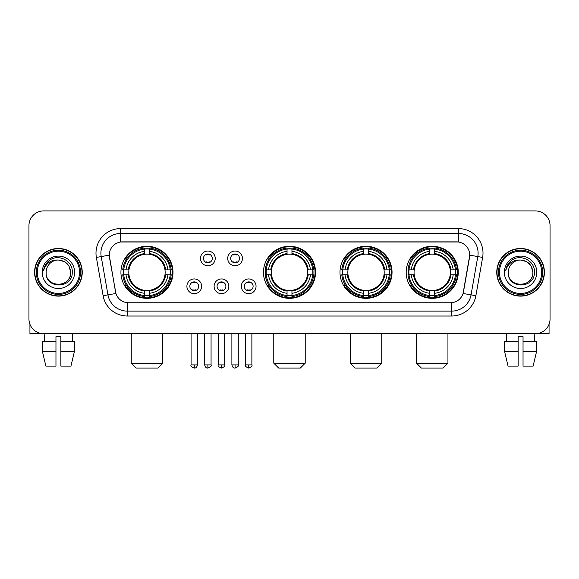 <?xml version="1.0" encoding="UTF-8"?>
<svg xmlns="http://www.w3.org/2000/svg" width="579" height="579" viewBox="0 0 579 579"><rect width="100%" height="100%" fill="white"/><g stroke="black" fill="none" stroke-linecap="round" stroke-linejoin="round"><path stroke-width="0.87" d="M263.467 272.311A26.033 26.033 0 0 0 289.5 298.337A26.033 26.033 0 0 0 315.533 272.311A26.033 26.033 0 0 0 289.5 246.278A26.033 26.033 0 0 0 263.467 272.311M339.989 272.311A26.033 26.033 0 0 0 366.022 298.337A26.033 26.033 0 0 0 392.048 272.311A26.033 26.033 0 0 0 366.022 246.278A26.033 26.033 0 0 0 339.989 272.311M406.197 272.311A26.033 26.033 0 0 0 432.224 298.337A26.033 26.033 0 0 0 458.257 272.311A26.033 26.033 0 0 0 432.224 246.278A26.033 26.033 0 0 0 406.197 272.311M120.939 272.311A26.033 26.033 0 0 0 146.972 298.337A26.033 26.033 0 0 0 172.998 272.311A26.033 26.033 0 0 0 146.972 246.278A26.033 26.033 0 0 0 120.939 272.311M201.637 286.308A7.368 7.368 0 0 1 194.269 293.676A7.368 7.368 0 0 1 186.901 286.308A7.368 7.368 0 0 1 194.269 278.94A7.368 7.368 0 0 1 201.637 286.308M189.847 286.308A4.422 4.422 0 0 0 194.269 290.73A4.422 4.422 0 0 0 198.691 286.308A4.422 4.422 0 0 0 194.269 281.886A4.422 4.422 0 0 0 189.847 286.308M228.843 286.308A7.368 7.368 0 0 1 221.475 293.676A7.368 7.368 0 0 1 214.107 286.308A7.368 7.368 0 0 1 221.475 278.94A7.368 7.368 0 0 1 228.843 286.308M217.06 286.308A4.422 4.422 0 0 0 221.475 290.73A4.422 4.422 0 0 0 225.897 286.308A4.422 4.422 0 0 0 221.475 281.886A4.422 4.422 0 0 0 217.06 286.308M256.056 286.308A7.368 7.368 0 0 1 248.688 293.676A7.368 7.368 0 0 1 241.32 286.308A7.368 7.368 0 0 1 248.688 278.94A7.368 7.368 0 0 1 256.056 286.308M244.266 286.308A4.422 4.422 0 0 0 248.688 290.73A4.422 4.422 0 0 0 253.11 286.308A4.422 4.422 0 0 0 248.688 281.886A4.422 4.422 0 0 0 244.266 286.308M215.236 258.408A7.368 7.368 0 0 1 207.875 265.775A7.368 7.368 0 0 1 200.508 258.408A7.368 7.368 0 0 1 207.875 251.047A7.368 7.368 0 0 1 215.236 258.408M203.453 258.408A4.422 4.422 0 0 0 207.875 262.83A4.422 4.422 0 0 0 212.29 258.408A4.422 4.422 0 0 0 207.875 253.993A4.422 4.422 0 0 0 203.453 258.408M242.449 258.408A7.368 7.368 0 0 1 235.081 265.775A7.368 7.368 0 0 1 227.713 258.408A7.368 7.368 0 0 1 235.081 251.047A7.368 7.368 0 0 1 242.449 258.408M230.659 258.408A4.422 4.422 0 0 0 235.081 262.83A4.422 4.422 0 0 0 239.503 258.408A4.422 4.422 0 0 0 235.081 253.993A4.422 4.422 0 0 0 230.659 258.408M103.12 295.731L96.367 257.423A24.557 24.557 0 0 1 120.548 228.596L458.452 228.596A24.557 24.557 0 0 1 482.633 257.423L475.88 295.731A24.557 24.557 0 0 1 451.7 316.018L127.3 316.018A24.557 24.557 0 0 1 103.12 295.731L115.923 293.473L109.453 257.423A13.259 13.259 0 0 1 122.509 241.863L456.491 241.863A13.259 13.259 0 0 1 469.547 257.423L463.482 291.802A13.259 13.259 0 0 1 450.426 302.759L128.574 302.759A13.259 13.259 0 0 1 115.518 291.802L109.25 255.151L101.202 256.569A19.643 19.643 0 0 1 120.548 233.511L458.452 233.511A19.643 19.643 0 0 1 477.798 256.569L471.045 294.877A19.643 19.643 0 0 1 451.7 311.111L127.3 311.111A19.643 19.643 0 0 1 107.955 294.877L101.202 256.569A19.643 19.643 0 0 1 100.905 253.153M123.276 274.764A23.819 23.819 0 0 1 123.276 269.857M408.535 274.764A23.819 23.819 0 0 1 408.535 269.857M342.327 274.764A23.819 23.819 0 0 1 342.327 269.857M265.804 274.764A23.819 23.819 0 0 1 265.804 269.857M34.595 272.311A23.819 23.819 0 0 0 58.421 296.13A23.819 23.819 0 0 0 82.24 272.311A23.819 23.819 0 0 0 58.421 248.492A23.819 23.819 0 0 0 34.595 272.311M496.76 272.311A23.819 23.819 0 0 0 520.579 296.13A23.819 23.819 0 0 0 544.405 272.311A23.819 23.819 0 0 0 520.579 248.492A23.819 23.819 0 0 0 496.76 272.311M120.548 228.596L120.548 242.008L458.452 242.008L458.452 228.596M109.25 255.122L109.395 253.153M450.426 302.759L128.574 302.759M482.633 257.423L469.75 255.151L463.077 293.473L475.88 295.731M463.482 291.802L463.403 292.221M115.597 292.221L115.518 291.802M550.05 225.651A14.736 14.736 0 0 0 535.314 210.915L43.686 210.915A14.736 14.736 0 0 0 28.95 225.651L28.95 318.971A14.736 14.736 0 0 0 43.686 333.699L535.314 333.699A14.736 14.736 0 0 0 550.05 318.971L550.05 225.651L550.05 318.971M28.95 225.651L28.95 318.971M535.314 210.915L43.686 210.915M43.686 333.699L535.314 333.699M29.934 324.262L29.934 333.699L86.908 333.699M42.397 341.559L42.397 351.381L45.886 366.116L42.397 351.381L42.397 341.559L55.96 341.559L55.96 336.652L60.875 336.652L60.875 341.559L74.438 341.559L74.438 351.381L70.949 366.116L74.438 351.381L60.875 351.381L60.875 341.559M72.665 333.699L72.447 341.559M55.96 341.559L55.96 366.116L45.886 366.116M42.397 351.381L55.96 351.381M70.949 366.116L60.875 366.116L60.875 351.381M44.178 333.699L44.388 341.559M79.54 272.311A21.119 21.119 0 0 0 58.421 251.192A21.119 21.119 0 0 0 37.302 272.311A21.119 21.119 0 0 0 58.421 293.43A21.119 21.119 0 0 0 79.54 272.311M80.517 272.311A22.103 22.103 0 0 0 58.421 250.208A22.103 22.103 0 0 0 36.318 272.311A22.103 22.103 0 0 0 58.421 294.414A22.103 22.103 0 0 0 80.517 272.311M81.994 272.311A23.573 23.573 0 0 0 58.421 248.738A23.573 23.573 0 0 0 34.841 272.311A23.573 23.573 0 0 0 58.421 295.883A23.573 23.573 0 0 0 81.994 272.311M70.696 272.311C69.965 264.849 65.876 260.76 58.421 260.029L64.559 261.679L69.053 266.174L70.696 272.311L69.053 266.174L64.559 261.679L58.421 260.029L64.559 261.679L69.053 266.174L70.696 272.311L69.053 266.174L64.559 261.679L58.421 260.029L64.559 261.679L69.053 266.174L70.696 272.311C71.449 288.147 45.386 288.147 46.139 272.311C45.046 289.348 72.824 288.972 72.245 272.311C73.157 260.615 57.835 253.182 49.005 260.716C45.922 263.286 44.12 266.557 43.591 270.523C45.907 263.213 50.851 259.71 58.421 260.029L64.559 261.679L69.053 266.174L70.696 272.311C71.449 288.147 45.386 288.147 46.139 272.311C45.386 288.147 71.449 288.147 70.696 272.311C71.449 288.147 45.386 288.147 46.139 272.311C45.386 288.147 71.449 288.147 70.696 272.311C71.449 288.147 45.386 288.147 46.139 272.311C45.386 288.147 71.449 288.147 70.696 272.311C71.449 288.147 45.386 288.147 46.139 272.311C45.386 288.147 71.449 288.147 70.696 272.311C71.449 288.147 45.386 288.147 46.139 272.311C45.386 288.147 71.449 288.147 70.696 272.311C71.449 288.147 45.386 288.147 46.139 272.311C45.386 288.147 71.449 288.147 70.696 272.311C71.449 288.147 45.386 288.147 46.139 272.311A12.282 12.282 0 0 1 58.421 260.029L64.559 261.679L69.053 266.174L70.696 272.311C71.188 281.843 58.935 288.168 51.459 282.422M42.209 272.311A16.205 16.205 0 0 0 58.421 288.516A16.205 16.205 0 0 0 74.626 272.311A16.205 16.205 0 0 0 58.421 256.099A16.205 16.205 0 0 0 42.209 272.311M48.998 260.716L45.379 265.023M45.155 265.443L45.48 264.849L45.155 265.443M157.778 368.085L136.166 368.085L131.252 363.171L162.685 363.171L157.778 368.085M164.979 274.764A18.173 18.173 0 0 0 149.425 254.304L149.425 254.304A18.173 18.173 0 0 0 128.965 274.764A18.173 18.173 0 0 0 164.979 274.764L165.703 274.764L164.979 274.764A18.173 18.173 0 0 1 149.425 290.318L149.425 293.285A21.119 21.119 0 0 0 167.946 274.764L171.21 274.764A24.361 24.361 0 0 1 149.425 296.549L149.425 295.558A23.377 23.377 0 0 0 170.219 274.764M123.768 274.764A23.326 23.326 0 0 1 123.768 269.857M149.425 249.108A23.326 23.326 0 0 0 144.518 249.108M170.168 269.857A23.326 23.326 0 0 1 170.168 274.764M171.21 269.857A24.361 24.361 0 0 0 149.425 248.073L149.425 249.064A23.377 23.377 0 0 1 170.219 269.857L171.21 269.857M122.734 274.764A24.361 24.361 0 0 0 144.518 296.549L144.518 295.558A23.377 23.377 0 0 1 123.725 274.764L122.734 274.764M170.219 269.857L167.946 269.857A21.119 21.119 0 0 0 149.425 251.337L149.425 249.064M149.425 295.558L149.425 293.285M123.725 274.764L125.998 274.764A21.119 21.119 0 0 0 144.518 293.285L144.518 295.558M149.425 251.337L149.425 253.58A18.89 18.89 0 0 1 165.703 269.857L167.946 269.857M167.946 274.764L165.703 274.764A18.89 18.89 0 0 1 149.425 291.042M144.518 293.285L144.518 290.318A18.173 18.173 0 0 1 128.965 274.764L125.998 274.764M164.979 269.857L165.703 269.857M149.425 295.507A23.326 23.326 0 0 1 144.518 295.507M144.518 248.073A24.361 24.361 0 0 0 122.734 269.857L123.725 269.857A23.377 23.377 0 0 1 144.518 249.064L144.518 248.073M144.518 249.064L144.518 251.337A21.119 21.119 0 0 0 125.998 269.857L123.725 269.857M144.518 254.275L144.518 251.337M125.998 269.857L128.241 269.857A18.89 18.89 0 0 1 144.518 253.58M144.518 290.318L144.518 291.042A18.89 18.89 0 0 1 128.241 274.764M126.533 259.052L125.144 259.052A25.541 25.541 0 0 1 172.513 272.311A25.541 25.541 0 0 1 125.144 285.57L126.533 285.57M300.306 368.085L278.694 368.085L273.78 363.171L305.22 363.171L300.306 368.085M307.507 274.764A18.173 18.173 0 0 0 291.954 254.304L291.954 254.304A18.173 18.173 0 0 0 271.493 274.764A18.173 18.173 0 0 0 307.507 274.764L308.231 274.764L307.507 274.764A18.173 18.173 0 0 1 291.954 290.318L291.954 293.285A21.119 21.119 0 0 0 310.474 274.764L313.738 274.764A24.361 24.361 0 0 1 291.954 296.549L291.954 295.558A23.377 23.377 0 0 0 312.747 274.764M266.304 274.764A23.326 23.326 0 0 1 266.304 269.857M291.954 249.108A23.326 23.326 0 0 0 287.046 249.108M312.696 269.857A23.326 23.326 0 0 1 312.696 274.764M313.738 269.857A24.361 24.361 0 0 0 291.954 248.073L291.954 249.064A23.377 23.377 0 0 1 312.747 269.857L313.738 269.857M265.262 274.764A24.361 24.361 0 0 0 287.046 296.549L287.046 295.558A23.377 23.377 0 0 1 266.253 274.764L265.262 274.764M312.747 269.857L310.474 269.857A21.119 21.119 0 0 0 291.954 251.337L291.954 249.064M291.954 295.558L291.954 293.285M266.253 274.764L268.526 274.764A21.119 21.119 0 0 0 287.046 293.285L287.046 295.558M291.954 251.337L291.954 253.58A18.89 18.89 0 0 1 308.231 269.857L310.474 269.857M310.474 274.764L308.231 274.764A18.89 18.89 0 0 1 291.954 291.042M287.046 293.285L287.046 290.318A18.173 18.173 0 0 1 271.493 274.764L268.526 274.764M307.507 269.857L308.231 269.857M291.954 295.507A23.326 23.326 0 0 1 287.046 295.507M287.046 248.073A24.361 24.361 0 0 0 265.262 269.857L266.253 269.857A23.377 23.377 0 0 1 287.046 249.064L287.046 248.073M287.046 249.064L287.046 251.337A21.119 21.119 0 0 0 268.526 269.857L266.253 269.857M287.046 254.275L287.046 251.337M268.526 269.857L270.769 269.857A18.89 18.89 0 0 1 287.046 253.58M287.046 290.318L287.046 291.042A18.89 18.89 0 0 1 270.769 274.764M269.069 259.052L267.672 259.052A25.541 25.541 0 0 1 315.041 272.311A25.541 25.541 0 0 1 267.672 285.57L269.069 285.57M376.828 368.085L355.216 368.085L350.302 363.171L381.735 363.171L376.828 368.085M384.022 274.764A18.173 18.173 0 0 0 368.476 254.304L368.476 254.304A18.173 18.173 0 0 0 348.015 274.764A18.173 18.173 0 0 0 384.022 274.764L384.753 274.764L384.022 274.764A18.173 18.173 0 0 1 368.476 290.318L368.476 293.285A21.119 21.119 0 0 0 386.996 274.764L390.253 274.764A24.361 24.361 0 0 1 368.476 296.549L368.476 295.558A23.377 23.377 0 0 0 389.269 274.764M342.819 274.764A23.326 23.326 0 0 1 342.819 269.857M368.476 249.108A23.326 23.326 0 0 0 363.561 249.108M389.218 269.857A23.326 23.326 0 0 1 389.218 274.764M390.253 269.857A24.361 24.361 0 0 0 368.476 248.073L368.476 249.064A23.377 23.377 0 0 1 389.269 269.857L390.253 269.857M341.784 274.764A24.361 24.361 0 0 0 363.561 296.549L363.561 295.558A23.377 23.377 0 0 1 342.768 274.764L341.784 274.764M389.269 269.857L386.996 269.857A21.119 21.119 0 0 0 368.476 251.337L368.476 249.064M368.476 295.558L368.476 293.285M342.768 274.764L345.041 274.764A21.119 21.119 0 0 0 363.561 293.285L363.561 295.558M368.476 251.337L368.476 253.58A18.89 18.89 0 0 1 384.753 269.857L386.996 269.857M386.996 274.764L384.753 274.764A18.89 18.89 0 0 1 368.476 291.042M363.561 293.285L363.561 290.318A18.173 18.173 0 0 1 348.015 274.764L345.041 274.764M384.022 269.857L384.753 269.857M368.476 295.507A23.326 23.326 0 0 1 363.561 295.507M363.561 248.073A24.361 24.361 0 0 0 341.784 269.857L342.768 269.857A23.377 23.377 0 0 1 363.561 249.064L363.561 248.073M363.561 249.064L363.561 251.337A21.119 21.119 0 0 0 345.041 269.857L342.768 269.857M363.561 254.275L363.561 251.337M345.041 269.857L347.291 269.857A18.89 18.89 0 0 1 363.561 253.58M363.561 290.318L363.561 291.042A18.89 18.89 0 0 1 347.291 274.764M345.583 259.052L344.194 259.052A25.541 25.541 0 0 1 391.556 272.311A25.541 25.541 0 0 1 344.194 285.57L345.583 285.57M443.029 368.085L421.418 368.085L416.511 363.171L447.943 363.171L443.029 368.085M450.23 274.764A18.173 18.173 0 0 0 434.684 254.304L434.684 254.304A18.173 18.173 0 0 0 414.217 274.764A18.173 18.173 0 0 0 450.23 274.764L450.954 274.764L450.23 274.764A18.173 18.173 0 0 1 434.684 290.318L434.684 293.285A21.119 21.119 0 0 0 453.198 274.764L456.462 274.764A24.361 24.361 0 0 1 434.684 296.549L434.684 295.558A23.377 23.377 0 0 0 455.478 274.764M409.027 274.764A23.326 23.326 0 0 1 409.027 269.857M434.684 249.108A23.326 23.326 0 0 0 429.77 249.108M455.427 269.857A23.326 23.326 0 0 1 455.427 274.764M456.462 269.857A24.361 24.361 0 0 0 434.684 248.073L434.684 249.064A23.377 23.377 0 0 1 455.478 269.857L456.462 269.857M407.992 274.764A24.361 24.361 0 0 0 429.77 296.549L429.77 295.558A23.377 23.377 0 0 1 408.977 274.764L407.992 274.764M455.478 269.857L453.198 269.857A21.119 21.119 0 0 0 434.684 251.337L434.684 249.064M434.684 295.558L434.684 293.285M408.977 274.764L411.249 274.764A21.119 21.119 0 0 0 429.77 293.285L429.77 295.558M434.684 251.337L434.684 253.58A18.89 18.89 0 0 1 450.954 269.857L453.198 269.857M453.198 274.764L450.954 274.764A18.89 18.89 0 0 1 434.684 291.042M429.77 293.285L429.77 290.318A18.173 18.173 0 0 1 414.217 274.764L411.249 274.764M450.23 269.857L450.954 269.857M434.684 295.507A23.326 23.326 0 0 1 429.77 295.507M429.77 248.073A24.361 24.361 0 0 0 407.992 269.857L408.977 269.857A23.377 23.377 0 0 1 429.77 249.064L429.77 248.073M429.77 249.064L429.77 251.337A21.119 21.119 0 0 0 411.249 269.857L408.977 269.857M429.77 254.275L429.77 251.337M411.249 269.857L413.493 269.857A18.89 18.89 0 0 1 429.77 253.58M429.77 290.318L429.77 291.042A18.89 18.89 0 0 1 413.493 274.764M411.792 259.052L410.395 259.052A25.541 25.541 0 0 1 457.765 272.311A25.541 25.541 0 0 1 410.395 285.57L411.792 285.57M206.399 262.577L206.399 261.882A3.771 3.771 0 0 0 209.345 261.882L209.345 262.577M209.345 254.246L209.345 254.941A3.771 3.771 0 0 0 206.399 254.941L206.399 254.246M233.605 262.577L233.605 261.882A3.771 3.771 0 0 0 236.558 261.882L236.558 262.577M236.558 254.246L236.558 254.941A3.771 3.771 0 0 0 233.605 254.941L233.605 254.246M192.793 290.477L192.793 289.775A3.771 3.771 0 0 0 195.738 289.775L195.738 290.477M195.738 282.139L195.738 282.841A3.771 3.771 0 0 0 192.793 282.841L192.793 282.139M220.006 290.477L220.006 289.775A3.771 3.771 0 0 0 222.951 289.775L222.951 290.477M222.951 282.139L222.951 282.841A3.771 3.771 0 0 0 220.006 282.841L220.006 282.139M247.211 290.477L247.211 289.775A3.771 3.771 0 0 0 250.157 289.775L250.157 290.477M250.157 282.139L250.157 282.841A3.771 3.771 0 0 0 247.211 282.841L247.211 282.139M549.066 324.262L549.066 333.699L492.092 333.699M518.125 341.559L518.125 351.381L504.562 351.381L508.051 366.116L504.562 351.381L504.562 341.559L518.125 341.559L518.125 336.652L523.04 336.652L523.04 341.559L536.603 341.559L536.603 351.381L533.114 366.116L536.603 351.381L523.04 351.381L523.04 341.559M534.822 333.699L534.612 341.559M518.125 351.381L518.125 366.116L508.051 366.116M533.114 366.116L523.04 366.116L523.04 351.381M506.336 333.699L506.553 341.559M541.698 272.311A21.119 21.119 0 0 0 520.579 251.192A21.119 21.119 0 0 0 499.46 272.311A21.119 21.119 0 0 0 520.579 293.43A21.119 21.119 0 0 0 541.698 272.311M542.682 272.311A22.103 22.103 0 0 0 520.579 250.208A22.103 22.103 0 0 0 498.483 272.311A22.103 22.103 0 0 0 520.579 294.414A22.103 22.103 0 0 0 542.682 272.311M544.159 272.311A23.573 23.573 0 0 0 520.579 248.738A23.573 23.573 0 0 0 497.006 272.311A23.573 23.573 0 0 0 520.579 295.883A23.573 23.573 0 0 0 544.159 272.311M508.304 272.311A12.282 12.282 0 0 1 520.579 260.029L526.724 261.679L531.218 266.174L532.861 272.311L531.218 266.174L526.724 261.679L520.579 260.029L526.724 261.679L531.218 266.174L532.861 272.311L531.218 266.174L526.724 261.679L520.579 260.029L526.724 261.679L531.218 266.174L532.861 272.311L531.218 266.174L526.724 261.679L520.579 260.029L526.724 261.679L531.218 266.174L532.861 272.311C533.614 288.147 507.551 288.147 508.304 272.311C507.211 289.348 534.989 288.972 534.41 272.311C535.322 260.615 520 253.182 511.17 260.716C508.087 263.286 506.285 266.557 505.749 270.523C508.065 263.213 513.008 259.71 520.579 260.029L526.724 261.679L531.218 266.174L532.861 272.311C533.614 288.147 507.551 288.147 508.304 272.311C507.551 288.147 533.614 288.147 532.861 272.311C533.614 288.147 507.551 288.147 508.304 272.311C507.551 288.147 533.614 288.147 532.861 272.311C533.614 288.147 507.551 288.147 508.304 272.311C507.551 288.147 533.614 288.147 532.861 272.311C533.614 288.147 507.551 288.147 508.304 272.311C507.551 288.147 533.614 288.147 532.861 272.311C533.614 288.147 507.551 288.147 508.304 272.311C507.551 288.147 533.614 288.147 532.861 272.311C533.353 281.843 521.093 288.168 513.616 282.422M520.579 260.029C528.041 260.76 532.13 264.849 532.861 272.311M504.374 272.311A16.205 16.205 0 0 0 520.579 288.516A16.205 16.205 0 0 0 536.791 272.311A16.205 16.205 0 0 0 520.579 256.099A16.205 16.205 0 0 0 504.374 272.311M511.163 260.716L507.544 265.023M507.32 265.443L507.645 264.849M451.7 302.701L451.7 316.018M127.3 316.018L127.3 302.701M96.367 257.423L101.202 256.569M144.518 295.731A23.551 23.551 0 0 0 149.425 295.731M170.392 274.764A23.551 23.551 0 0 0 170.392 269.857M149.425 248.89A23.551 23.551 0 0 0 144.518 248.89M287.046 295.731A23.551 23.551 0 0 0 291.954 295.731M312.921 274.764A23.551 23.551 0 0 0 312.921 269.857M291.954 248.89A23.551 23.551 0 0 0 287.046 248.89M363.561 295.731A23.551 23.551 0 0 0 368.476 295.731M389.443 274.764A23.551 23.551 0 0 0 389.443 269.857M368.476 248.89A23.551 23.551 0 0 0 363.561 248.89M429.77 295.731A23.551 23.551 0 0 0 434.684 295.731M455.644 274.764A23.551 23.551 0 0 0 455.644 269.857M434.684 248.89A23.551 23.551 0 0 0 429.77 248.89M207.875 364.893L204.677 364.893C205.234 367.166 206.305 368.23 207.875 368.085L207.875 364.893L211.067 364.893L211.067 333.699M235.081 364.893L231.889 364.893C232.447 367.166 233.511 368.23 235.081 368.085L235.081 364.893L238.273 364.893L238.273 333.699M194.269 364.893L191.077 364.893C190.426 365.914 191.49 366.977 194.269 368.085L194.269 364.893L197.461 364.893L197.461 333.699M221.475 364.893L218.283 364.893C217.639 365.914 218.703 366.977 221.475 368.085L221.475 364.893L224.666 364.893L224.666 333.699M248.688 364.893L245.496 364.893C244.845 365.914 245.909 366.977 248.688 368.085L248.688 364.893L251.879 364.893L251.879 333.699M162.685 333.699L162.685 363.171M131.252 333.699L131.252 363.171M305.22 333.699L305.22 363.171M273.78 333.699L273.78 363.171M381.735 333.699L381.735 363.171M350.302 333.699L350.302 363.171M447.943 333.699L447.943 363.171M416.511 333.699L416.511 363.171M204.677 364.893L204.677 333.699M211.067 364.893C211.711 365.914 210.647 366.977 207.875 368.085M231.889 364.893L231.889 333.699M238.273 364.893C238.924 365.914 237.86 366.977 235.081 368.085M191.077 364.893L191.077 333.699M197.461 364.893C196.903 367.166 195.84 368.23 194.269 368.085M218.283 364.893L218.283 333.699M224.666 364.893C225.318 365.914 224.254 366.977 221.475 368.085M245.496 364.893L245.496 333.699M251.879 364.893C252.524 365.914 251.46 366.977 248.688 368.085"/></g></svg>
